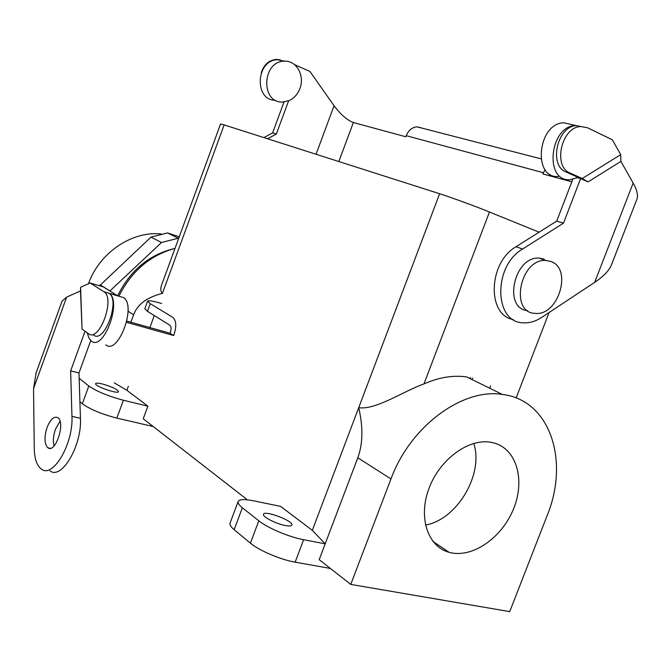 <?xml version="1.0" encoding="UTF-8"?>
<svg xmlns="http://www.w3.org/2000/svg" width="671" height="671" viewBox="0 0 671 671"><rect width="100%" height="100%" fill="white"/><g stroke="black" fill="none" stroke-linecap="round" stroke-linejoin="round"><path stroke-width="1.01" d="M571.826 181.816L542.956 173.982L545.003 169.528M294.552 64.659L309.977 71.487L334.057 105.75C340.683 114.556 347.117 120.151 353.357 122.533L405.821 136.767L406.223 135.676C408.605 130.124 412.246 127.188 417.144 126.878L420.465 127.574M550.061 174.326L549.423 175.735M636.813 199.497L611.482 264.793C609.251 270.463 603.64 276.326 594.657 282.374L633.147 183.032L620.901 161.409L620.717 154.624L612.338 139.786L587.544 127.775L580.742 126.534C561.459 126.869 552.543 166.634 570.149 173.068L582.235 178.52L620.717 154.624M620.901 161.409L588.031 181.891L580.633 178.561L563.472 223.166L522.625 249.008C492.891 265.984 493.957 322.65 523.179 322.801C529.36 323.229 535.475 321.468 541.539 317.509L594.657 282.374M284.018 101.984L272.619 132.875L263.921 137.605M280.26 59.845L276.242 59.392C268.962 60.189 263.98 64.609 261.296 72.644M288.597 100.851L276.351 134.032L267.62 138.788M272.619 132.875L276.351 134.032M275.521 100.281C253.881 100.684 255.836 59.66 277.668 59.736L284.269 61.187C296.406 60.214 305.087 75.739 299.887 88.58C297.698 94.217 294.141 98.218 289.209 100.583L282.566 102.051C260.482 103.2 262.009 61.17 284.269 61.187M572.766 179.375L556.737 221.069L516.041 246.727C488.22 262.554 486.735 315.295 513.281 319.572M633.147 183.032C637.064 190.119 638.297 195.596 636.846 199.455M558.423 176.498C532.472 179.023 537.463 123.581 563.59 122.785L572.288 124.705M570.149 173.068L566.005 171.977L578.125 177.429L570.207 179.677C544.131 182.277 549.297 126.257 575.55 125.427L580.742 126.534M566.005 171.977C548.425 165.552 557.282 125.93 576.532 125.603M563.472 223.166L556.737 221.069M580.633 178.561L577.53 177.74M588.031 181.891L582.235 178.52M162.416 293.386C147.016 297.27 137.412 304.391 133.613 314.758L130.879 322.223L133.613 314.758C137.412 304.391 147.016 297.27 162.416 293.386C160.444 291.382 160.277 288.329 161.896 284.227L220.583 123.967L224.148 124.898L162.416 293.386C160.444 291.382 160.277 288.329 161.896 284.227L220.583 123.967L224.148 124.898L162.416 293.386M175.014 248.396C150.178 255.198 131.466 271.134 118.893 296.213C131.466 271.134 150.178 255.198 175.014 248.396M114.213 382.822L126.894 390.312L128.346 386.345L126.894 390.312L147.88 406.156L143.242 418.763L247.347 499.794L143.242 418.763L147.88 406.156L126.894 390.312L114.213 382.822M154.288 315.563L149.885 327.565L154.288 315.563M358.7 407.7C375.97 410.174 403.531 391.101 423.955 383.929C438.775 377.37 453 375.03 466.63 376.901C453 375.03 438.775 377.37 423.955 383.929C403.531 391.101 375.97 410.174 358.7 407.7C363.221 427.041 362.927 443.741 357.811 457.781L319.178 559.673L350.765 584.407L509.725 611.625L547.167 515.513C569.788 460.524 549.96 399.916 502.42 394.456C462.772 387.821 410.207 426.236 390.967 478.935L350.765 584.407L319.178 559.673L325.192 543.82L312.317 530.35L358.7 407.7C363.221 427.041 362.927 443.741 357.811 457.781L325.192 543.82L303.627 539.71C289.226 537.094 267.427 527.892 258.805 520.83L242.348 507.771C239.144 505.204 237.719 503.175 238.071 501.682C239.102 499.258 244.169 498.947 253.277 500.751L280.562 506.37L312.317 530.35L439.622 193.743L224.148 124.898L439.622 193.743L358.7 407.7M489.461 212.011C475.462 206.299 451.172 197.4 439.622 193.743C451.172 197.4 475.462 206.299 489.461 212.011L423.955 383.929L489.461 212.011L539.115 232.174L489.461 212.011M117.618 295.844C130.149 270.522 148.962 254.787 174.074 248.631C148.962 254.787 130.149 270.522 117.618 295.844M178.226 238.239L167.498 232.929L179.258 236.821L167.498 232.929L150.983 237.115L99.551 285.779L150.983 237.115L161.526 242.516L178.226 238.239L167.498 232.929L150.983 237.115L161.526 242.516L178.226 238.239M109.935 290.946L161.526 242.516L109.935 290.946L100.029 284.756L109.935 290.946M489.637 388.182L490.56 385.775L489.637 388.182M330.358 568.429L295.139 562.164C280.688 559.731 258.939 550.463 250.417 543.158L234.154 529.671C230.992 527.012 229.599 524.881 229.994 523.288L238.071 501.682C239.102 499.258 244.169 498.947 253.277 500.751L280.562 506.37L312.317 530.35L325.192 543.82L303.627 539.71C289.226 537.094 267.427 527.892 258.805 520.83L242.348 507.771C239.144 505.204 237.719 503.175 238.071 501.682L229.994 523.288C229.599 524.881 230.992 527.012 234.154 529.671L250.417 543.158C258.939 550.463 280.688 559.731 295.139 562.164L330.358 568.429M285.301 525.527C276.091 523.866 262.286 516.745 263.477 514.33C263.988 509.784 293.621 520.931 291.885 525.024C291.474 526.098 289.285 526.274 285.301 525.527C276.091 523.866 262.286 516.745 263.477 514.33C263.988 509.784 293.621 520.931 291.885 525.024C291.474 526.098 289.285 526.274 285.301 525.527M470.086 378.595L470.48 377.563L470.086 378.595M161.459 234.02C132.413 230.581 99.534 252.472 88.404 283.774C99.534 252.472 132.413 230.581 161.459 234.02M425.456 525.049C457.136 519.69 484.068 473.894 473.726 443.414C484.068 473.894 457.136 519.69 425.456 525.049M493.89 442.952L491.055 442.323C468.886 438.096 439.958 459.048 429.088 488.136C417.941 517.148 427.637 546.58 449.075 552.292C471.738 558.775 501.631 538.276 513.374 509.289C525.477 480.394 516.838 449.033 493.89 442.952L491.055 442.323C468.886 438.096 439.958 459.048 429.088 488.136C417.941 517.148 427.637 546.58 449.075 552.292C471.738 558.775 501.631 538.276 513.374 509.289C525.477 480.394 516.838 449.033 493.89 442.952M544.181 259.132L539.09 258.117C514.053 256.112 502.738 308.719 527.574 310.606C502.738 308.719 514.053 256.112 539.09 258.117L544.181 259.132M550.916 261.48L545.808 260.465C520.008 258.511 509.356 313.164 535.248 313.365C558.289 316.276 572.799 268.685 550.916 261.48L545.808 260.465C520.008 258.511 509.356 313.164 535.248 313.365C558.289 316.276 572.799 268.685 550.916 261.48M102.378 383.971C98.285 382.998 96.037 382.898 95.617 383.669C94.292 386.152 118.44 394.523 118.557 391.629C117.199 389.247 111.805 386.697 102.378 383.971C98.285 382.998 96.037 382.898 95.617 383.669C94.292 386.152 118.44 394.523 118.557 391.629C117.199 389.247 111.805 386.697 102.378 383.971M79.144 378.31L88.824 385.984C96.741 391.445 108.266 396.2 123.389 400.235L147.88 406.156L123.389 400.235L116.838 418.092L153.256 426.555L116.838 418.092C101.69 414.166 90.191 409.385 82.348 403.766C90.191 409.385 101.69 414.166 116.838 418.092L123.389 400.235C108.266 396.2 96.741 391.445 88.824 385.984L82.348 403.766L79.908 401.744L82.348 403.766L88.824 385.984L79.144 378.31M144.844 308.719L147.452 311.319L169.939 325.276C171.273 326.542 171.424 328.798 170.409 332.044L169.981 333.21L173.672 335.542L174.099 334.368C176.641 326.24 176.255 320.604 172.942 317.45L150.254 303.669L147.586 301.22C148.257 300.214 152.929 300.969 161.61 303.477M126.853 321.09L169.981 333.21M126.559 322.332L173.672 335.542M85.041 331.248L70.64 370.887L71.948 416.356C73.458 443.699 53.001 478.566 41.468 469.146C36.897 465.817 34.489 458.897 34.263 448.404L33.55 388.601L66.647 297.119L80.503 290.954L80.595 287.289L90.132 283.003L103.275 286.878L117.115 295.517L104.156 291.885C115.437 299.065 99.031 342.705 88.48 333.697L82.038 329.109L80.503 290.954M66.647 297.119L62.051 301.153M36.108 372.883L33.55 388.601M47.431 447.364C44.32 443.204 44.202 436.561 47.079 427.427C50.409 419.283 53.965 416.02 57.748 417.63C65.85 422.176 55.576 453.814 47.96 447.783L47.431 447.364M80.595 287.289L82.038 329.109M90.132 283.003L104.156 291.885M60.029 421.296L55.45 429.272C53.294 435.605 52.833 441.157 54.066 445.921M90.761 340.558L78.977 372.967L80.445 418.293C82.055 445.552 61.589 480.26 49.948 470.841M70.64 370.887L78.977 372.967M93.529 335.055C104.139 344.064 120.52 300.541 109.18 293.353M87.314 332.866L88.807 337.84L91.323 341.019C103.401 351.57 122.239 301.623 109.23 293.395L103.779 291.625M105.783 344.877C118.054 355.42 136.809 305.85 123.607 297.589L119.732 296.456M547.167 515.513C569.788 460.524 549.96 399.916 502.42 394.456C462.772 387.821 410.207 426.236 390.967 478.935L350.765 584.407L509.725 611.625L547.167 515.513M543.426 172.741L406.223 135.676M353.357 122.533L338.821 161.535M334.057 105.75L316.041 154.255M285.192 61.178L284.345 60.994M522.625 249.008L516.041 246.727M128.035 311.201L133.613 314.758L128.035 311.201M549.104 312.501L516.133 397.962L549.104 312.501M390.967 478.935L357.811 457.781L390.967 478.935M303.627 539.71L295.139 562.164L303.627 539.71M258.805 520.83L250.417 543.158L258.805 520.83M242.348 507.771L234.154 529.671L242.348 507.771M472.015 379.534L472.585 378.033L472.015 379.534M150.254 303.669L147.452 311.319M71.948 416.356L80.445 418.293M417.144 126.878L540.91 158.809M277.769 59.727L276.242 59.392M575.55 125.427L563.59 122.785M466.63 376.901L502.42 394.456L466.63 376.901M449.075 552.292L432.896 541.38L449.075 552.292M545.808 260.465L539.09 258.117L545.808 260.465M35.781 373.797L62.16 300.851M109.23 293.395L123.607 297.589M50.308 448.278L47.96 447.783M147.586 301.22L144.81 308.811"/></g></svg>
